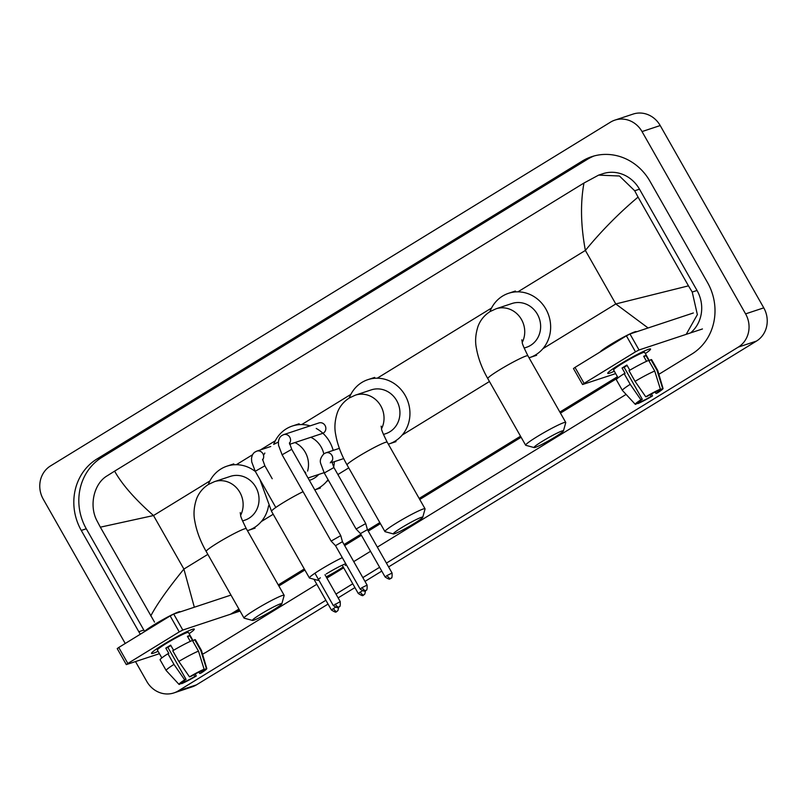 <?xml version="1.0" encoding="UTF-8"?>
<svg xmlns="http://www.w3.org/2000/svg" width="807" height="807" viewBox="0 0 807 807"><rect width="100%" height="100%" fill="white"/><g stroke="black" fill="none" stroke-linecap="round" stroke-linejoin="round"><path stroke-width="1.21" d="M620.058 364.209A24.603 2.028 -29.6 0 1 650.18 348.917A24.603 2.028 -29.6 0 1 645.348 353.597A24.603 2.028 -29.6 0 0 650.543 349.038A24.603 2.028 -29.6 0 0 620.058 364.209A24.603 2.028 -29.6 0 0 607.832 372.975A24.603 2.028 -29.6 0 0 614.329 371.22A24.603 2.028 -29.6 0 1 607.752 373.348A24.603 2.028 -29.6 0 1 620.058 364.209M702.443 328.963L639.043 349.976L635.482 351.832L626.403 335.843L629.964 333.977L693.354 312.975M584.097 383.386L582.553 384.525L573.464 368.537L575.008 367.397L584.097 383.386L635.482 351.832M582.553 384.525L615.68 373.601M575.008 367.397L626.403 335.843M645.761 396.812L647.153 396.348A12.307 1.009 -29.6 0 1 657.382 390.992L660.368 389.156A15.999 1.311 -29.6 0 0 645.761 396.812L635.059 381.358L629.006 370.695A20.296 1.664 -29.6 0 1 648.677 360.396L654.729 371.049L660.368 389.156M659.39 389.761L659.662 390.235A12.307 1.009 -29.6 0 1 659.833 390.295A12.307 1.009 -29.6 0 1 655.96 393.433L655.163 392.02M627.13 365.47A12.307 1.009 150.4 0 0 626.424 365.904A12.307 1.009 150.4 0 0 624.144 367.336L642.311 399.324A12.307 1.009 -29.6 0 0 638.438 402.451A12.307 1.009 -29.6 0 0 638.609 402.522L635.623 404.347A15.999 1.311 -29.6 0 1 635.24 404.297A15.999 1.311 -29.6 0 1 640.909 399.788L642.311 399.324M635.24 404.297L622.419 390.437A20.296 1.664 -29.6 0 1 622.399 390.417L616.346 379.754A20.296 1.664 -29.6 0 1 624.154 373.671L625.082 373.359L622.046 368.032A17.835 1.463 -29.6 0 1 624.376 366.58A17.835 1.463 -29.6 0 1 626.898 365.057L629.823 370.211M618.091 377.847L613.633 370.01A17.835 1.463 -29.6 0 1 622.56 363.382A17.835 1.463 -29.6 0 1 644.662 352.387L649.342 360.628M600.166 351.943A20.911 1.715 -29.6 0 1 610.516 344.569A20.911 1.715 -29.6 0 1 636.43 331.677L636.511 331.808M659.662 390.235L662.638 388.409L656.999 370.302L650.946 359.64L648.979 360.85L645.953 355.514A17.835 1.463 -29.6 0 0 643.673 356.27L646.538 361.304M650.946 359.64A20.296 1.664 -29.6 0 1 651.642 359.7L657.695 370.363A20.296 1.664 -29.6 0 1 657.715 370.393L663.051 388.5A15.999 1.311 -29.6 0 1 657.352 392.969L655.96 393.433M656.999 370.302A20.296 1.664 -29.6 0 1 657.695 370.363M622.399 390.417A20.296 1.664 -29.6 0 1 630.217 384.334L640.909 399.788M624.154 373.671L630.217 384.334M650.119 394.663L651.108 396.408L652.51 395.944L651.572 393.877M652.51 395.944A15.999 1.311 -29.6 0 1 637.903 403.591L640.879 401.765L640.284 400.706M651.108 396.408A12.307 1.009 -29.6 0 1 640.879 401.765M635.059 381.358A20.296 1.664 -29.6 0 1 654.729 371.049M622.046 368.032L624.144 367.336M643.946 356.744L645.953 355.514M542.475 441.217A16.917 1.392 150.4 0 0 534.123 447.572A16.917 1.392 150.4 0 0 554.974 437.071A16.917 1.392 150.4 0 0 563.437 430.918A16.917 1.392 150.4 0 0 542.475 441.217M534.123 447.572L525.781 445.303A23.07 1.896 -29.6 0 1 525.639 445.212A23.07 1.896 -29.6 0 1 537.169 436.637A23.07 1.896 -29.6 0 1 565.747 422.424A23.07 1.896 -29.6 0 1 565.757 422.596L563.437 430.918M524.136 348.079L526.467 347.303A23.07 21.254 -108.3 0 0 537.391 314.246A23.07 21.254 -108.3 0 0 511.951 303.513L496.053 308.788L490.101 311.552C484.442 315.164 480.447 320.026 478.097 326.139C475.515 334.037 474.96 341.411 476.412 348.271C478.158 358.247 481.94 368.345 487.781 378.574L525.639 445.212M489.93 311.653A33.833 31.17 71.7 0 1 508.571 293.294A33.833 31.17 71.7 0 1 545.875 309.041A33.833 31.17 71.7 0 1 529.856 357.521A33.833 31.17 71.7 0 1 529.029 357.783M401.765 527.586A16.917 1.392 150.4 0 0 393.413 533.941A16.917 1.392 150.4 0 0 414.263 523.45A16.917 1.392 150.4 0 0 422.737 517.287A16.917 1.392 150.4 0 0 401.765 527.586M393.413 533.941L385.08 531.682A23.07 1.896 -29.6 0 1 384.929 531.581A23.07 1.896 -29.6 0 1 396.469 523.007A23.07 1.896 -29.6 0 1 425.047 508.793A23.07 1.896 -29.6 0 1 425.057 508.965L422.737 517.287M383.436 434.448L385.766 433.682A23.07 21.254 -108.3 0 0 396.691 400.625A23.07 21.254 -108.3 0 0 371.25 389.882L355.342 395.158L349.391 397.922C343.742 401.533 339.737 406.395 337.397 412.518C334.814 420.407 334.249 427.781 335.702 434.64C337.447 444.617 341.24 454.724 347.081 464.953L384.929 531.581M349.229 398.022A33.833 31.17 71.7 0 1 367.861 379.663A33.833 31.17 71.7 0 1 405.175 395.41A33.833 31.17 71.7 0 1 389.145 443.9A33.833 31.17 71.7 0 1 388.328 444.153M320.369 577.802A16.917 1.392 150.4 0 0 317.877 580.314A16.917 1.392 150.4 0 0 318.866 580.162M326.199 576.874A16.917 1.392 150.4 0 0 338.728 569.823A16.917 1.392 150.4 0 0 343.197 566.958M317.877 580.314L309.535 578.054A23.07 1.896 -29.6 0 1 309.394 577.953A23.07 1.896 -29.6 0 1 320.934 569.379A23.07 1.896 -29.6 0 1 342.299 557.647M323.809 453.887A23.07 21.254 -108.3 0 0 321.146 446.997A23.07 21.254 -108.3 0 0 310.826 437.293M273.694 444.395A33.833 31.17 71.7 0 1 292.326 426.035A33.833 31.17 71.7 0 1 310.11 425.864M316.223 428.436A33.833 31.17 71.7 0 1 329.629 441.782A33.833 31.17 71.7 0 1 333.17 450.407M309.353 480.336L310.221 480.054A23.07 21.254 -108.3 0 0 318.765 474.435M334.36 461.685A33.833 31.17 71.7 0 1 333.654 467.071M328.066 479.671A33.833 31.17 71.7 0 1 314.76 489.859M345.225 565.515A16.917 1.392 150.4 0 0 346.294 564.668M345.759 563.72A16.917 1.392 150.4 0 0 326.23 573.959M260.873 614.087A16.917 1.392 150.4 0 0 252.52 620.442A16.917 1.392 150.4 0 0 273.371 609.941A16.917 1.392 150.4 0 0 281.835 603.787A16.917 1.392 150.4 0 0 260.873 614.087M252.52 620.442L244.178 618.172A23.07 1.896 -29.6 0 1 244.037 618.071A23.07 1.896 -29.6 0 1 255.567 609.507A23.07 1.896 -29.6 0 1 284.145 595.284A23.07 1.896 -29.6 0 1 284.155 595.465L281.835 603.787M242.534 520.949L244.864 520.172A23.07 21.254 -108.3 0 0 255.789 487.115A23.07 21.254 -108.3 0 0 230.348 476.382L214.45 481.648L208.499 484.412C202.85 488.023 198.845 492.885 196.494 499.008C193.912 506.897 193.357 514.281 194.81 521.13C196.555 531.107 200.348 541.215 206.178 551.443L244.037 618.071M208.327 484.513A33.833 31.17 71.7 0 1 226.969 466.164A33.833 31.17 71.7 0 1 255.405 471.56M268.57 505.747A33.833 31.17 71.7 0 1 248.253 530.391A33.833 31.17 71.7 0 1 247.426 530.653M322.911 433.268A5.538 5.104 -108.3 0 0 319.017 422.918L283.661 434.63A5.538 5.104 -108.3 0 1 289.471 443.467M367.094 585.105C367.266 588.908 366.943 590.603 366.146 590.179L365.712 590.482A3.995 1.523 58.5 0 1 365.591 590.542A3.995 1.523 -121.5 0 1 362.141 587.567L367.094 585.105L342.45 541.709L340.756 535.616L331.132 541.093L282.107 454.785L291.731 449.317L289.431 442.811M342.45 541.709L335.49 545.663L331.132 541.093M392.071 573.031C392.242 576.844 391.92 578.528 391.123 578.105L390.689 578.417A3.995 1.523 58.5 0 1 390.558 578.468A3.995 1.523 -121.5 0 1 387.118 575.492L392.071 573.031L367.417 529.644L365.732 523.551L356.099 529.019L324.273 472.993L320.732 463.601C319.633 460.615 320.682 457.357 323.889 453.827L325.836 452.838A5.538 5.104 -108.3 0 1 331.647 461.675M367.417 529.644L360.467 533.598L356.109 529.029M163.811 644.279A24.603 2.028 -29.6 0 1 193.932 628.986A24.603 2.028 -29.6 0 1 189.1 633.666A24.603 2.028 -29.6 0 0 194.295 629.117A24.603 2.028 -29.6 0 0 163.811 644.279A24.603 2.028 -29.6 0 0 151.585 653.045A24.603 2.028 -29.6 0 0 158.081 651.289A24.603 2.028 -29.6 0 1 151.504 653.428A24.603 2.028 -29.6 0 1 163.811 644.279M240.052 611.07L182.806 630.045L179.245 631.911L170.156 615.923L173.717 614.056L230.973 595.082M127.849 663.465L126.306 664.605L117.227 648.616L118.76 647.466L127.849 663.465L179.245 631.911M126.306 664.605L159.433 653.68M118.76 647.466L170.156 615.923M189.514 676.881L190.916 676.417A12.307 1.009 -29.6 0 1 201.145 671.061L204.121 669.235A15.999 1.311 -29.6 0 0 189.514 676.881L178.821 661.427L172.759 650.765A20.296 1.664 -29.6 0 1 192.429 640.465L198.482 651.128L204.121 669.235M203.142 669.84L203.414 670.314A12.307 1.009 -29.6 0 1 203.586 670.375A12.307 1.009 -29.6 0 1 199.712 673.502L198.915 672.1M170.882 645.539A12.307 1.009 150.4 0 0 170.176 645.973A12.307 1.009 150.4 0 0 167.896 647.416L186.064 679.393A12.307 1.009 -29.6 0 0 182.19 682.53A12.307 1.009 -29.6 0 0 182.362 682.591L179.386 684.427A15.999 1.311 -29.6 0 1 179.003 684.376A15.999 1.311 -29.6 0 1 184.672 679.857L186.064 679.393M179.003 684.376L166.171 670.516A20.296 1.664 -29.6 0 1 166.151 670.486L160.099 659.823A20.296 1.664 -29.6 0 1 167.917 653.741L168.834 653.438L165.808 648.112A17.835 1.463 -29.6 0 1 168.128 646.649A17.835 1.463 -29.6 0 1 170.65 645.136L173.576 650.281M161.844 657.917L157.395 650.079A17.835 1.463 -29.6 0 1 166.313 643.451A17.835 1.463 -29.6 0 1 188.414 632.456L193.095 640.697M143.928 632.022A20.911 1.715 -29.6 0 1 154.278 624.638A20.911 1.715 -29.6 0 1 180.183 611.746L180.264 611.888M203.414 670.314L206.4 668.478L200.751 650.371L194.699 639.709L192.732 640.919L189.706 635.593A17.835 1.463 -29.6 0 0 187.436 636.34L190.301 641.383M194.699 639.709A20.296 1.664 -29.6 0 1 195.395 639.769L201.457 650.432A20.296 1.664 -29.6 0 1 201.468 650.462A20.296 1.664 -29.6 0 0 200.751 650.371M166.151 670.486A20.296 1.664 -29.6 0 1 173.969 664.403L184.672 679.857M167.917 653.741L173.969 664.403M206.4 668.478A15.999 1.311 -29.6 0 1 206.804 668.579A15.999 1.311 -29.6 0 1 201.114 673.038L199.712 673.502M193.872 674.743L194.86 676.478L196.262 676.014L195.324 673.946M196.262 676.014A15.999 1.311 -29.6 0 1 181.656 683.67L184.632 681.834L184.036 680.785M194.86 676.478A12.307 1.009 -29.6 0 1 184.632 681.834M178.821 661.427A20.296 1.664 -29.6 0 1 198.482 651.128M165.808 648.112L167.896 647.416M187.708 636.814L189.706 635.593M125.236 643.492L43.235 499.15A24.603 22.667 71.7 0 1 50.518 465.921L610.516 122.15A24.603 22.667 71.7 0 1 614.894 120.122A24.603 22.667 71.7 0 1 642.029 131.571L745.587 313.873A24.603 22.667 71.7 0 1 738.304 347.101L386.432 563.104M325.887 600.267L178.307 690.873A24.603 22.667 71.7 0 1 173.929 692.91A24.603 22.667 71.7 0 1 146.793 681.451L135.515 661.599M328.056 604.08L196.484 684.85A24.603 22.667 71.7 0 1 192.106 686.878L173.929 692.91M614.894 120.122L633.071 114.09A24.603 22.667 71.7 0 1 660.207 125.549L763.765 307.85A24.603 22.667 71.7 0 1 756.482 341.079L388.591 566.918M381.772 571.104L364.996 581.403M354.919 587.587L338.133 597.886M379.613 567.291L362.837 577.59M352.75 583.784L335.974 594.083M658.865 374.297L691.892 354.031A52.899 48.733 -108.3 0 0 707.547 282.591L650.008 181.313A52.899 48.733 -108.3 0 0 591.672 156.689A52.899 48.733 -108.3 0 0 582.271 161.067L96.931 458.991A52.899 48.733 -108.3 0 0 81.275 530.431L138.814 631.72A52.899 48.733 -108.3 0 0 140.327 634.231M202.557 654.144A52.899 48.733 -108.3 0 0 206.552 651.965L316.808 584.278M326.885 578.094L343.671 567.795M353.748 561.601L370.524 551.302M377.343 547.116L626.101 394.411M594.194 155.933A52.899 48.733 -108.3 0 0 587.264 159.403L101.934 457.337A52.899 48.733 -108.3 0 0 86.278 528.777L143.817 630.055A52.899 48.733 -108.3 0 0 144.564 631.336M235.563 612.563L239.518 610.132M278.859 585.983L304.875 570.004M344.65 545.593L361.435 535.293M368.254 531.107L380.42 523.632M419.761 499.483L521.12 437.263M560.462 413.113L618.041 377.767M690.56 332.898A33.218 30.595 -108.3 0 0 697.026 290.459L639.487 189.181A33.218 30.595 -108.3 0 0 602.859 173.717L598.633 175.119L619.453 175.997L634.695 190.765L638.055 197.1C619.019 213.088 601.457 230.873 585.378 250.432C580.758 225.647 580.294 203.182 583.965 183.028L114.614 471.147C122.059 484.472 135.021 499.271 153.501 515.542L100.35 527.173L97.001 520.838C88.8 505.515 93.965 483.655 106.988 475.928L114.614 471.147M648.092 327.965L615.781 303.957L688.472 285.849L692.235 292.043L697.359 314.649L686.202 334.34M617.446 376.718L559.866 412.064M520.525 436.214L419.166 498.444M379.825 522.593L367.659 530.058M360.84 534.244L344.054 544.543M304.279 568.965L278.264 584.934M238.922 609.083L230.56 614.218M154.53 622.126L100.35 527.173M583.965 183.028L598.633 175.119M688.472 285.849L638.055 197.1M150.768 615.933C156.951 604.191 167.997 588.565 183.905 569.066L194.326 607.227M629.964 333.977L639.043 349.976M522.25 342.37A23.07 21.254 -108.3 0 0 521.483 319.522A23.07 21.254 -108.3 0 0 496.053 308.788M521.826 339.797L522.28 342.501C521.937 343.076 523.814 347.514 527.899 355.786A23.07 1.896 150.4 0 0 499.321 370.01A23.07 1.896 150.4 0 0 487.781 378.574M381.55 428.739A23.07 21.254 -108.3 0 0 380.783 405.891A23.07 21.254 -108.3 0 0 355.342 395.158M381.126 426.167L381.58 428.87C381.237 429.455 383.113 433.884 387.199 442.165A23.07 1.896 150.4 0 0 358.621 456.379A23.07 1.896 150.4 0 0 347.081 464.953M307.598 471.076A23.07 21.254 -108.3 0 0 305.248 452.263A23.07 21.254 -108.3 0 0 294.928 442.569M303.059 491.685A23.07 1.896 150.4 0 0 283.075 502.751A23.07 1.896 150.4 0 0 271.535 511.325L309.394 577.953M240.647 515.239A23.07 21.254 -108.3 0 0 239.881 492.381A23.07 21.254 -108.3 0 0 214.45 481.648M240.224 512.657L240.678 515.37C240.345 515.945 242.211 520.374 246.296 528.656A23.07 1.896 150.4 0 0 217.719 542.869A23.07 1.896 150.4 0 0 206.178 551.443M362.141 587.567L360.144 589.049L335.49 545.663M335.278 604.06A3.995 1.523 -121.5 0 0 338.728 607.035A3.995 1.523 58.5 0 0 338.849 606.975L339.283 606.662C340.09 607.096 340.403 605.401 340.241 601.588L333.281 605.543L314.932 573.232M262.608 459.95A5.538 5.104 -108.3 0 0 256.797 451.123L270.748 446.493M262.568 459.304L264.867 465.81L255.244 471.278L275.802 507.472M330.305 462.845L331.606 461.019L333.906 467.525L324.273 472.993M387.118 575.492L385.121 576.985L360.467 533.588M362.252 590.835L358.258 593.468L342.208 565.213M360.255 591.985A3.995 1.523 -121.5 0 0 363.705 594.961A3.995 1.523 58.5 0 0 363.826 594.9L364.804 594.053L365.611 590.542M305.813 474.113A5.538 5.104 -108.3 0 0 305.661 473.305M305.55 472.963A5.538 5.104 -108.3 0 0 305.076 471.903M335.389 607.318L331.395 609.961L313.953 579.255M333.392 608.478A3.995 1.523 -121.5 0 0 336.842 611.454A3.995 1.523 58.5 0 0 336.963 611.393L337.941 610.546L338.758 607.035M173.717 614.056L182.806 630.045M542.909 348.685L615.781 303.957L585.378 250.432L517.933 291.831M207.843 554.369L183.905 569.066L153.501 515.542L209.941 480.901M236.33 464.701L252.561 454.734M260.389 449.933L275.298 440.783M301.697 424.573L350.833 394.411M377.232 378.211L491.544 308.032M261.317 521.554L273.2 514.251M326.674 481.426L328.449 480.336M337.891 474.546L348.745 467.878M402.209 435.054L489.445 381.509M178.307 690.873L196.484 684.85M738.304 347.101L756.482 341.079M745.587 313.873L763.765 307.85M642.029 131.571L660.207 125.549M101.934 457.337L96.931 458.991M86.278 528.777L81.275 530.431M587.264 159.403L582.271 161.067M143.817 630.055L138.814 631.72M697.026 290.459L692.235 292.043M639.487 189.181L634.695 190.765M508.571 293.294L515.38 291.034M529.856 357.521L536.665 355.262M527.899 355.786L565.747 422.424M367.861 379.663L374.68 377.414M389.145 443.9L395.965 441.641M387.199 442.165L425.047 508.793M278.385 442.044L273.855 444.294M305.782 474.052L305.581 472.539M292.326 426.035L299.135 423.776M314.77 489.879L320.429 488.013M264.847 453.05L263.526 455.269M259.945 479.56L271.535 511.325M226.969 466.164L233.778 463.904M248.253 530.391L255.073 528.131M246.296 528.656L284.145 595.284M283.661 434.63L281.714 435.619C279.878 436.859 278.768 439.008 278.385 442.054L278.556 445.383L282.107 454.785M322.497 433.43L289.632 444.314M291.731 449.317L340.756 535.616M360.144 589.049C363.382 591.148 365.016 591.733 365.057 590.805L365.712 590.482M256.797 451.123L254.851 452.112C253.015 453.352 251.905 455.491 251.522 458.547L251.703 461.876L255.244 471.278M264.867 465.81L272.211 478.733M340.241 601.588L324.979 574.735M333.281 605.543C336.519 607.641 338.163 608.226 338.194 607.298L338.849 606.975M339.364 448.359L325.836 452.838M343.711 458.578L331.808 462.522M333.906 467.525L365.732 523.551M385.121 576.985C388.359 579.083 389.993 579.668 390.023 578.74L390.689 578.417M324.091 472.67L308.022 477.996M358.258 593.468C361.496 595.566 363.13 596.151 363.17 595.233L363.826 594.9M331.395 609.961C334.633 612.059 336.267 612.644 336.307 611.716L336.963 611.393M206.804 668.579L201.468 650.462"/></g></svg>

